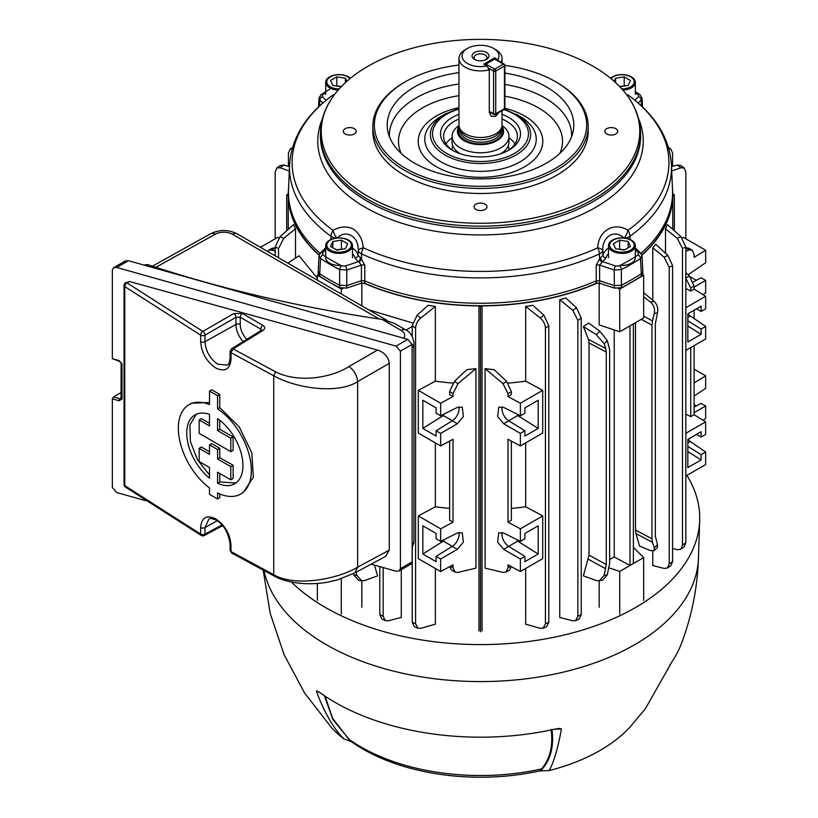 <?xml version="1.0" encoding="UTF-8"?>
<svg xmlns="http://www.w3.org/2000/svg" width="818" height="818" viewBox="0 0 818 818"><rect width="100%" height="100%" fill="white"/><g stroke="black" fill="none" stroke-linecap="round" stroke-linejoin="round"><path stroke-width="1.23" d="M486.495 52.505A8.456 4.888 0 0 0 474.522 52.505A8.456 4.888 0 0 0 474.522 59.417L474.522 59.417A8.456 4.888 0 0 0 486.495 59.417A8.456 4.888 0 0 0 486.495 52.505M485.688 59.826A6.462 3.732 0 0 0 486.966 57.597A6.462 3.732 0 0 0 485.074 54.959A6.462 3.732 0 0 0 478.039 54.152A6.462 3.732 0 0 0 474.051 57.597A6.462 3.732 0 0 0 475.33 59.826M502.047 110.614L502.047 125.042A21.534 12.434 180 0 1 501.659 127.393L500.749 130.113A20.614 11.902 180 0 1 495.084 136.269A20.614 11.902 180 0 1 474.471 139.234A20.614 11.902 180 0 1 460.268 130.113L459.368 127.393A21.534 12.434 180 0 1 458.97 125.042L458.97 58.477A21.534 12.434 180 0 1 465.278 49.683L467.456 48.426A18.456 10.654 180 0 1 493.561 48.426A18.456 10.654 180 0 1 497.814 59.673L494.645 57.843L483.775 64.131L486.935 65.951A18.456 10.654 180 0 1 464.972 61.718A18.456 10.654 180 0 1 467.456 48.426M501.659 127.393A21.534 12.434 180 0 1 495.739 133.835A21.534 12.434 180 0 1 474.195 136.933A21.534 12.434 180 0 1 459.368 127.393M501.925 126.361A23.078 13.323 180 0 1 503.581 131.32A23.078 13.323 180 0 1 496.823 140.737A23.078 13.323 180 0 1 471.679 143.631A23.078 13.323 180 0 1 457.436 131.32A23.078 13.323 180 0 1 459.092 126.361M498.857 112.455L495.739 116.248L491.393 116.35L489.297 112.526L489.297 69.827A21.534 12.434 180 0 1 458.97 58.477M493.561 48.426L495.739 49.683A21.534 12.434 180 0 1 502.047 58.477A21.534 12.434 180 0 1 501.025 62.26M499 61.616L497.814 59.673M489.297 69.827L486.935 65.951M494.645 57.843L494.645 58.824M489.297 112.434A7.689 4.438 120 0 0 489.818 112.097M508.98 149.909A28.497 16.452 0 0 0 508.295 145.686M500.565 153.815A28.456 16.432 0 0 0 508.97 142.158L508.97 136.35A28.456 16.432 0 0 0 502.027 125.594M458.99 125.594A28.456 16.432 0 0 0 452.047 136.35A28.456 16.432 0 0 0 466.178 150.543A28.456 16.432 0 0 0 494.685 150.604A28.456 16.432 0 0 0 508.97 136.35M452.047 136.35L452.047 142.158A28.456 16.432 0 0 0 460.452 153.815M452.722 145.686A28.497 16.452 0 0 0 452.037 149.909M688.102 274.725L705.648 262.772L705.648 250.226L683.316 237.332L682.253 237.997M452.845 383.1A192.281 111.013 180 0 1 435.36 381.157L435.36 306.423L420.81 317.957C417.538 320.82 415.8 324.214 415.595 328.13L415.595 623.766L417.926 628.234L420.81 628.326L435.36 624.185L435.36 568.479M435.36 306.423A192.281 111.013 180 0 1 428.049 305.319L417.068 315.278L420.81 317.957M453.019 393.591L449.655 391.648L454.317 381.474L466.833 369.716L475.933 368.621L458.029 383.622L453.019 393.591L453.019 396.566L440.636 403.233L440.636 415.769L457.354 407.425L462.272 407.159L463.377 416.526L457.354 423.744L452.262 420.8A10 5.777 120 0 0 458.867 406.843M457.354 423.744L440.636 433.397L440.636 445.933L453.019 439.266L453.019 522.16L440.636 528.827L440.636 541.373L457.354 533.019L462.272 532.763L463.377 542.119L457.354 549.338L440.636 558.991L440.636 571.526L453.019 564.86L453.019 567.835L455.002 572.099L458.029 572.416L475.933 568.132L475.933 368.621M383.151 567.559L383.151 616.251L385.36 620.647L388.253 620.821L401.27 617.426L401.27 569.717M356.127 572.232L356.914 575.494L361.709 580.79L364.716 580.535L377.65 575.831L374.378 565.085M361.832 607.263L361.832 580.811M478.959 630.934L478.959 305.881A192.281 111.013 180 0 1 363.509 282.967M361.832 283.059L361.832 305.85M368.693 309.807L412.579 322.946M286.689 230.727L286.689 194.878L288.233 193.978A192.281 111.013 180 0 1 288.549 188.426M286.689 194.878L288.233 195.768L288.233 229.357M319.112 255.216A192.281 111.013 180 0 1 288.233 195.768M318.284 274.327L317.353 275.257L341.29 289.071L342.895 288.529M478.959 305.881L480.514 306.77L482.058 305.881L482.058 630.934M597.508 282.967A192.281 111.013 180 0 1 482.058 305.881M618.122 288.529L619.727 289.071L643.664 275.257L642.733 274.327M672.785 229.357L672.785 195.768A192.281 111.013 180 0 1 641.905 255.216M672.785 195.768L674.329 194.878L672.785 193.978A192.281 111.013 180 0 0 672.468 188.426M589.021 342.926L588.387 339.296L605.739 348.54L606.271 352.108L589.021 342.926L589.021 555.156L606.271 564.543L604.103 575.494L607.314 574.839L602.713 580.095L599.308 580.79L604.103 575.494M605.739 348.54L604.103 343.672L596.302 334.654L583.367 326.546L588.387 339.296M583.367 326.546L588.663 323.049L599.88 331.249L607.314 340.615L604.103 343.672M599.308 580.79L596.302 580.535L583.367 575.831L589.021 555.156M581.23 318.079L577.866 320.359L572.764 310.298L559.747 299.664A192.281 111.013 0 0 0 565.903 297.977L576.496 307.803L581.23 318.079L581.23 614.625L579.195 618.94L575.657 620.647L577.866 616.251L581.23 614.625M559.747 299.664L559.747 617.426L572.764 620.821L575.657 620.647M508.172 383.1A192.281 111.013 0 0 0 525.657 381.157L525.657 306.423A192.281 111.013 0 0 0 532.968 305.319L543.95 315.278L548.796 325.697L548.796 622.304L546.639 626.7L543.091 628.234L545.422 623.766L548.796 622.304M525.657 568.479L525.657 624.185L540.207 628.326L543.091 628.234M485.084 368.621L494.184 369.716L506.7 381.474L511.362 391.648L507.998 393.591L502.988 383.622L485.084 368.621L485.084 568.132L502.988 572.416L506.015 572.099L507.998 567.835L510.657 566.301M599.185 580.811L599.185 607.263M614.236 329.94L614.236 556.986A192.281 111.013 180 0 1 609.645 559.471M619.727 289.071L619.727 331.771L599.185 324.92L599.185 283.059M287.875 263.151L299.061 255.768L317.353 278.181M278.539 248.519L275.175 247.067L280.032 236.678L293.601 224.582A192.281 111.013 0 0 0 295.523 228.805L283.744 238.304L278.539 248.519L278.539 257.762M295.523 258.099L295.523 228.805M694.104 382.977L705.648 375.83L694.104 369.163M705.648 375.83L705.648 388.366L694.104 396.004M696.374 405.922L694.104 404.603M694.104 407.139L701.118 403.376L705.648 405.984L705.648 418.53L702.959 420.196M696.374 280.318L690.188 276.75M693.296 281.975L701.118 277.772L705.648 280.39L705.648 292.936L702.959 294.603M667.846 255.4L672.6 265.656L669.226 267.281L664.144 257.2L667.846 255.4L655.709 244.265A192.281 111.013 180 0 1 652.784 247.813L652.784 300.257M652.784 551.138L652.784 565.575L664.144 568.428L667.427 567.999L669.226 563.827L672.6 561.547L670.934 565.647L667.427 567.999M680.985 236.678L685.842 247.067L682.478 248.519L677.273 238.304L680.985 236.678L667.416 224.582A192.281 111.013 180 0 1 665.494 228.805L665.494 253.243M643.664 316.126L652.488 320.932L651.956 325.114L651.956 538.786L652.488 542.365L635.954 533.561L639.492 545.974L650.484 550.596L654.083 550.678L654.288 547.723L657.498 544.665L657.375 547.539L654.083 550.678M635.954 533.561L635.504 530.033L651.956 538.786M635.504 322.67L635.504 530.033M688.102 440.074L690.188 438.039M705.648 405.984L694.104 412.65M694.104 310.186L694.104 318.795M705.648 280.39L694.104 287.057M685.842 251.085L689.431 250.022L692.253 250.216L694.104 254.408L694.104 257.373L705.648 250.226M685.842 247.844L688.756 248.202L692.253 250.216M671.527 166.596L677.273 165.052L680.75 165.522L684.247 168.048L685.842 172.107L685.842 238.795M684.247 168.048L680.985 167.741L671.721 170.942M443.867 414.164L443.336 415.534L422.834 428.397L422.834 400.206L436.106 407.875L436.106 413.151L440.636 415.769M443.867 539.757L443.336 541.127L422.834 554.001L422.834 525.81L436.106 533.469L436.106 538.755L440.636 541.373M275.175 251.085L271.586 250.022L268.764 250.216L267.588 251.443M260.431 247.312L277.701 237.332L278.764 237.997M685.842 272.609L689.431 275.973L694.104 286.147L694.104 289.112L705.648 296.269L685.842 307.701M687.846 320.85L701.118 329.041L701.118 334.327L687.846 341.985L687.846 313.795L701.118 306.136L701.118 311.423L705.648 308.805L705.648 296.269M685.842 350.401L705.648 338.969L705.648 326.423L687.846 314.214M694.104 345.636L694.104 414.716L705.648 421.863L685.842 433.295M687.846 446.444L701.118 454.644L701.118 459.931L687.846 467.589L687.846 439.399L701.118 431.73L701.118 437.016L705.648 434.409L705.648 421.863M685.842 475.994L705.648 464.563L705.648 452.027L687.846 439.808M701.118 454.644L705.648 452.027M696.374 434.47L701.118 437.016M701.118 459.931L687.846 451.597M701.118 329.041L705.648 326.423M696.374 308.877L701.118 311.423M701.118 334.327L687.846 325.993M690.729 347.578L690.729 416.659L694.104 414.716M685.842 414.031L690.729 416.659M507.998 393.591L507.998 396.566L520.381 403.233L520.381 415.769L524.911 413.151L524.911 407.875L538.183 400.206L538.183 428.397L524.911 436.066L524.911 430.779L520.381 433.397L520.381 445.933L507.998 439.266L507.998 522.16L520.381 528.827L542.712 515.933L525.657 506.751A192.281 111.013 0 0 1 511.362 508.418M520.381 528.827L520.381 541.373L524.911 538.755L524.911 533.469L538.183 525.81L538.183 554.001L517.682 541.127L508.663 546.342M524.911 556.373L520.381 558.991L503.663 549.338L508.755 546.404L524.911 556.373L524.911 561.659L538.183 554.001M520.381 558.991L520.381 571.526L507.998 564.86L507.998 567.835M542.712 515.933L542.712 558.633L520.381 571.526M520.381 403.233L542.712 390.339L525.657 381.157M542.712 390.339L542.712 433.039L520.381 445.933M525.657 442.886L525.657 506.751M503.663 549.338L497.641 542.119L498.745 532.763L503.663 533.019L520.381 541.373M520.381 433.397L503.663 423.744L497.641 416.526L498.745 407.159L503.663 407.425L520.381 415.769M511.362 391.648L511.362 394.613L507.998 396.566M511.362 441.086L511.362 520.217L507.998 522.16M548.796 325.697L545.422 328.13L545.422 623.766M545.422 328.13C545.217 324.214 543.479 320.82 540.207 317.957L525.657 306.423M511.332 566.659L509.522 570.074L506.015 572.099M440.636 403.233L418.305 390.339L435.36 381.157M440.636 445.933L418.305 433.039L418.305 390.339M440.636 433.397L436.106 430.779L436.106 436.066L422.834 428.397M436.106 430.779L452.262 420.8M440.636 528.827L418.305 515.933L435.36 506.751L435.36 442.886M440.636 571.526L418.305 558.633L418.305 515.933M440.636 558.991L436.106 556.373L436.106 561.659L422.834 554.001M436.106 556.373L452.262 546.404A10 5.777 120 0 0 458.867 532.446M449.655 441.086L449.655 520.217L453.019 522.16M449.655 508.418A192.281 111.013 180 0 1 435.36 506.751M455.002 572.099L451.495 570.074L449.685 566.659M353.417 573.663L353.703 574.839L356.914 575.494M379.787 566.608L379.787 614.625L383.151 616.251M385.36 620.647L381.822 618.94L379.787 614.625M341.29 293.989L341.29 289.071M317.353 280.175L317.353 275.257M643.664 292.711L654.063 301.31C657.161 304.327 658.306 308.171 657.498 312.844L655.33 323.785L655.33 536.23L657.498 544.665M606.271 352.108L606.271 564.543M607.314 340.615L609.645 349.542L609.645 563.213L607.314 574.839M652.488 320.932L654.288 313.488C655.075 308.826 653.807 305.002 650.484 302.036L643.664 296.873M652.488 542.365L654.288 547.723M630.003 325.84L630.003 565.473L614.236 556.986M633.377 323.887L633.377 563.53L630.003 565.473M694.104 286.147L690.729 288.089L690.729 291.065L694.104 289.112M685.842 288.437L690.729 291.065M690.729 288.089L685.842 278.222M449.655 391.648L449.655 394.613L453.019 396.566M268.764 250.216L272.261 248.202L275.175 247.844M292.169 148.661L290.083 149.152L288.417 153.242L288.417 166.31M289.296 170.942L280.032 167.741L276.77 168.048L280.267 165.522L283.744 165.052L289.49 166.596M276.77 168.048L275.175 172.107L275.175 238.795M283.744 165.052L280.032 167.741M577.866 320.359L577.866 616.251M669.226 267.281L669.226 563.827M664.144 257.2L652.784 247.813M672.6 265.656L672.6 561.547M672.6 548.489L677.273 549.737L680.75 549.277L682.478 545.125L685.842 542.692L684.247 546.751L680.75 549.277M682.478 248.519L682.478 545.125M677.273 238.304L665.494 228.805M685.842 247.067L685.842 542.692M668.531 147.537L670.893 149.132L672.6 153.242L672.6 166.31M670.934 149.152L668.848 148.661M275.175 247.067L275.175 255.819M417.926 628.234L414.389 626.7L412.221 622.304L415.595 623.766M415.595 328.13L412.221 325.697L412.221 336.351M412.221 547.988L412.221 622.304M412.221 325.697L417.068 315.278M280.032 236.678L283.744 238.304M680.985 167.741L677.273 165.052M572.764 310.298L576.496 307.803M540.207 317.957L543.95 315.278M619.727 331.771L643.664 317.957L643.664 275.257M609.001 567.835L619.727 571.414L643.664 557.6L643.664 600.3M643.664 557.6L633.377 547.314M619.727 571.414L619.727 614.114M341.29 578.725L341.29 614.114M317.353 583.51L317.353 600.3M361.709 580.79L358.304 580.095L353.703 574.839M412.221 326.484L405.984 330.094M443.336 541.127L452.354 546.342M443.336 415.534L452.354 420.738M538.183 428.397L517.682 415.534L508.663 420.738M517.682 415.534L517.15 414.164M503.663 423.744L508.755 420.8A10 5.777 60 0 1 502.15 406.843M508.755 420.8L524.911 430.779M517.682 541.127L517.15 539.757M508.755 546.404A10 5.777 60 0 1 502.15 532.446M674.329 230.727L674.329 194.878M480.514 631.823L480.514 306.77M615.831 128.682A6.462 3.732 0 0 0 608.786 127.874A6.462 3.732 0 0 0 604.799 131.32A6.462 3.732 0 0 0 606.69 133.958A6.462 3.732 0 0 0 613.735 134.766A6.462 3.732 0 0 0 617.723 131.32A6.462 3.732 0 0 0 615.831 128.682M485.074 204.173A6.462 3.732 0 0 0 478.039 203.365A6.462 3.732 0 0 0 474.051 206.811A6.462 3.732 0 0 0 475.943 209.449A6.462 3.732 0 0 0 482.978 210.257A6.462 3.732 0 0 0 486.966 206.811A6.462 3.732 0 0 0 485.074 204.173M354.327 128.682A6.462 3.732 0 0 0 347.282 127.874A6.462 3.732 0 0 0 343.294 131.32A6.462 3.732 0 0 0 345.186 133.958A6.462 3.732 0 0 0 352.231 134.766A6.462 3.732 0 0 0 356.219 131.32A6.462 3.732 0 0 0 354.327 128.682M508.97 137.843A36.922 21.319 180 0 1 515.043 143.886M453.356 150.788A36.922 21.319 180 0 1 443.591 136.35A36.922 21.319 180 0 1 454.399 121.279A36.922 21.319 180 0 1 458.97 119.029M502.047 119.029A36.922 21.319 180 0 1 517.426 136.35A36.922 21.319 180 0 1 507.661 150.788M502.047 114.377A39.99 23.088 180 0 1 508.786 150.164A39.99 23.088 180 0 1 452.231 150.164A39.99 23.088 180 0 1 452.231 117.506A39.99 23.088 180 0 1 458.97 114.377M405.462 168.375A106.135 61.278 0 0 0 555.555 168.375A106.135 61.278 0 0 0 555.565 81.708L556.649 82.342A107.679 62.168 180 0 1 588.183 126.299A107.679 62.168 180 0 1 521.71 183.733A107.679 62.168 180 0 1 404.368 170.256A107.679 62.168 180 0 1 372.834 126.299A107.679 62.168 180 0 1 404.368 82.342L405.452 81.708A106.135 61.278 0 0 0 405.462 168.375M588.183 126.299L588.183 131.32A107.679 62.168 180 0 1 521.71 188.753A107.679 62.168 180 0 1 404.368 175.277A107.679 62.168 180 0 1 372.834 131.32L372.834 126.299M627.917 94.898A9.233 2.474 123.7 0 1 627.989 94.949L627.917 94.898A9.233 9.233 0 0 1 628.193 95.082A9.233 9.233 0 0 1 628.224 95.113A9.233 5.9 126 0 0 627.989 94.949A188.416 108.784 0 0 1 627.989 230.339A9.233 3.824 118.2 0 1 624.226 238.007M333.1 94.898A9.233 9.233 0 0 0 332.793 95.113A9.233 5.9 -126 0 1 333.028 94.949A9.233 2.474 56.3 0 1 333.1 94.898L333.028 94.949A188.416 108.784 0 0 0 333.028 230.339C340.084 226.422 346.822 225.983 353.233 229.04C359.174 233.11 362.517 239.367 363.253 247.803A188.416 108.784 0 0 0 597.764 247.803A9.233 2.894 5.4 0 1 602.774 250.502A9.233 5.184 177.7 0 1 599.747 253.764A9.233 5.184 177.7 0 1 599.379 253.948A191.003 110.277 180 0 1 361.638 253.948L361.444 258.999L364.797 265.236L364.746 280.84A192.066 110.89 0 0 0 596.271 280.84A192.066 110.89 180 0 1 596.271 280.84L596.22 265.236L599.574 258.999L599.379 253.948A9.233 4.693 65.3 0 0 597.764 247.803C598.224 230.748 614.277 221.422 627.989 230.339A9.233 5.9 -126 0 1 630.024 236.259L630.095 239.5M367.896 196.34A159.254 91.943 0 0 0 570.821 207.056A159.254 91.943 0 0 0 625.893 93.784A159.254 91.943 0 0 0 593.122 66.309A159.254 91.943 0 0 0 335.124 93.784A159.254 91.943 0 0 0 367.896 196.34M458.97 72.638A93.293 53.865 0 0 0 387.947 131.759A93.293 53.865 0 0 0 414.542 163.13A93.293 53.865 0 0 0 510.759 175.993A93.293 53.865 0 0 0 573.07 131.759A93.293 53.865 0 0 0 546.475 86.953A93.293 53.865 0 0 0 504.89 73.058M504.481 109.131L519.931 116.401A55.747 32.188 0 0 1 519.931 161.923A55.747 32.188 0 0 1 441.086 161.923A55.747 32.188 0 0 1 441.086 116.401L445.064 114.111A50.123 28.937 180 0 0 445.064 155.031A50.123 28.937 180 0 0 515.953 155.031A50.123 28.937 180 0 0 515.953 114.111L519.931 116.401M319.194 254.95A191.954 110.829 180 0 1 288.611 197.608L288.498 195.103A192.066 110.89 0 0 0 320.135 253.376M330.922 239.5L330.993 236.259A191.003 110.277 180 0 1 289.562 164.909L288.498 189.623A192.066 110.89 0 0 0 288.498 195.103M642.836 271.433L641.312 273.723L640.504 258.529A3.078 1.881 -123.3 0 0 638.193 254.93L638.551 252.874A3.078 2.178 135 0 1 640.729 253.202L642.038 256.054L642.836 271.433L642.774 273.938L641.271 276.218A213.764 123.416 180 0 1 621.404 287.691L614.338 288.089L599.594 283.171L596.24 283.294A191.954 110.829 180 0 1 364.777 283.294L361.423 283.171L346.679 288.089L339.613 287.691A213.764 123.416 180 0 1 319.746 276.218L318.243 273.948L318.182 271.433L318.979 256.054L320.513 258.529L319.705 273.723L318.182 271.433M364.777 283.294L364.726 280.84A192.066 110.89 180 0 1 364.726 280.84L361.351 280.727L346.709 285.605L339.582 285.196A213.815 123.446 180 0 1 319.705 273.723L319.746 276.218M640.893 253.376A192.066 110.89 0 0 0 672.519 195.103L672.406 197.608A191.954 110.829 180 0 1 641.823 254.95M672.519 195.103A192.066 110.89 0 0 0 672.519 189.623L671.455 164.909A191.003 110.277 180 0 1 630.024 236.259A9.233 5.082 178.7 0 1 629.707 236.463A9.233 5.082 178.7 0 1 625.013 238.099M641.271 276.218L641.312 273.723A213.815 123.446 180 0 1 621.435 285.196L614.308 285.605L599.645 280.717L596.271 280.84L596.24 283.294M642.038 256.054L640.504 258.529A213.171 123.068 180 0 1 621.373 269.572L621.404 287.691M608.5 253.6A21.636 12.495 0 0 0 606.015 257.946L599.614 265.114L599.594 283.171M619.338 265.819A3.078 1.656 -116.9 0 1 621.373 269.572L614.226 269.981A3.078 1.258 -71.6 0 1 615.77 266.024L619.338 265.819A210.093 121.299 0 0 0 638.193 254.93M635.32 91.667L639.88 94.571L642.038 98.088L641.21 100A3.078 2.178 -135 0 0 638.551 96.688L638.193 94.622A210.093 121.299 0 0 0 635.32 92.782M325.697 92.782A210.093 121.299 0 0 0 322.824 94.622L322.466 96.688A3.078 2.178 135 0 0 319.807 100L318.979 98.088L318.519 106.974M339.613 287.691L339.644 269.572A3.078 1.656 -63.1 0 1 341.679 265.819L345.247 266.024L358.069 261.75L355.002 257.946A3.078 2.485 166.8 0 0 358.049 255.288L358.243 250.502C358.969 236.33 345.891 228.815 336.955 238.212M319.807 254.408A3.078 2.178 45 0 1 320.288 253.202A3.078 2.178 45 0 1 322.466 252.874L322.824 254.93A210.093 121.299 0 0 0 341.679 265.819M624.062 238.212C615.116 228.784 602.058 236.361 602.774 250.502L602.968 255.288A24.714 14.274 180 0 1 608.5 248.038M336.004 238.099A9.233 5.082 -178.7 0 1 330.993 236.259A9.233 5.9 126 0 1 333.028 230.339A9.233 3.824 61.8 0 0 336.791 238.007M361.638 253.948A9.233 5.184 -177.7 0 1 358.243 250.502A9.233 2.894 174.6 0 1 363.253 247.803A9.233 4.693 114.7 0 0 361.638 253.948M352.517 248.038A24.714 14.274 180 0 1 358.049 255.288L361.444 258.999A3.078 0.992 128.5 0 1 359.041 262.2L358.069 261.75A3.078 1.861 122.6 0 0 360.349 258.14M601.976 262.2A3.078 0.992 -128.5 0 1 599.574 258.999L602.968 255.288A3.078 2.485 -166.8 0 0 606.015 257.946M361.423 283.171L361.403 265.114L346.791 269.981L339.644 269.572A213.171 123.068 180 0 1 320.513 258.529A3.078 1.881 -56.7 0 1 322.824 254.93M364.797 265.236A3.078 1.667 -179.8 0 0 361.403 265.114L359.041 262.2M346.679 288.089L346.791 269.981A3.078 1.258 -108.4 0 0 345.247 266.024M325.697 247.803L320.288 253.202L318.979 256.065M322.824 94.622A3.078 1.881 -123.3 0 0 321.137 94.571L321.137 94.571A3.078 1.881 -123.3 0 0 320.513 95.88M639.88 94.571A3.078 1.881 123.3 0 0 638.193 94.622M596.22 265.236A3.078 1.667 179.8 0 1 599.614 265.114L614.226 269.981L614.338 288.089M600.668 258.14A3.078 1.861 -122.6 0 0 602.948 261.75L615.77 266.024M556.649 82.342L555.565 81.708A106.135 61.278 0 0 0 504.89 65.399A1.534 0.89 180 0 1 504.44 66.013L495.739 71.033L495.739 113.743L504.44 108.712L504.44 66.013A1.534 0.89 60 0 0 503.346 64.131L494.645 59.1L485.943 64.131L494.645 69.152L503.346 64.131A1.534 0.89 120 0 1 504.123 64.049L495.422 59.029A1.534 0.89 120 0 0 494.645 59.1A1.534 0.89 60 0 0 493.878 59.029L485.176 64.049A1.534 1.534 0 0 0 484.614 64.612M458.97 65.041A106.135 61.278 0 0 0 405.452 81.708M445.974 143.886A36.922 21.319 180 0 1 452.047 137.843M620.238 265.359A13.415 7.74 0 0 0 635.32 257.67M612.426 251.106A13.415 7.74 0 0 0 627.048 252.793A13.415 7.74 0 0 0 635.32 245.635A13.415 7.74 0 0 0 631.394 240.155A13.415 7.74 0 0 0 616.772 238.478A13.415 7.74 0 0 0 608.5 245.635A13.415 7.74 0 0 0 612.426 251.106M613.203 250.134A12.311 7.106 0 0 0 630.606 250.134A12.311 7.106 0 0 0 630.606 240.093A12.311 7.106 0 0 0 613.203 240.093A12.311 7.106 0 0 0 613.203 250.134M615.627 248.733L624.206 250.063L630.484 246.443L628.193 241.484L619.615 240.155L613.336 243.784L615.627 248.733M624.758 249.746L619.062 249.265M619.615 248.948L619.615 240.155M628.193 247.762L628.193 241.484M348.703 739.104L351.536 741.773L343.703 738.807C333.13 727.815 324.01 711.895 316.331 691.057L320.472 692.989A205.543 118.671 -0 0 0 335.165 702.427A205.543 118.671 -0 0 0 554.604 729.206L559.573 728.409L561.414 728.971C557.988 748.092 553.919 761.967 549.195 770.597L539.849 770.904L541.608 768.94C550.095 758.818 553.254 745.709 551.127 729.584M351.536 741.773A166.126 95.91 -0 0 0 539.849 770.904M263.222 570.258L270.185 613.347L284.102 654.686L304.633 693.081L331.29 727.366A169.203 97.69 0 0 0 343.703 738.807M549.195 770.597A169.203 97.69 0 0 0 629.727 727.366L645.351 708.766L672.232 661.292A205.543 118.671 0 0 0 681.261 643.981C691.752 616.312 697.478 587.661 698.46 558.05L699.666 520.381A219.204 126.555 0 0 0 686.895 475.391M644.85 709.431L645.351 708.766M291.331 581.966A219.204 126.555 0 0 0 325.513 607.529A219.204 126.555 0 0 0 562.518 635.402A219.204 126.555 0 0 0 699.666 520.381M541.751 768.92L541.628 768.92A169.234 97.71 180 0 1 348.673 739.073L348.601 739.032A169.203 97.69 180 0 0 541.751 768.92M551.935 729.411C554.256 746.681 550.504 760.484 540.698 770.801M325.002 696.118L332.711 718.439L348.673 739.073M350.881 741.435L332.895 719.574L324.368 695.689M319.572 692.345L316.331 691.057L316.975 690.791M561.414 728.971L554.686 729.278M403.714 338.223A12.311 7.106 0 0 0 401.106 330.39L382.098 319.419A935.066 539.849 180 0 1 379.572 319.04A935.066 539.849 180 0 1 154.847 266.995A935.066 539.849 180 0 1 147.465 264.572L145.737 265.574M382.098 319.419L394.348 323.366L405.718 329.93A9.233 5.327 120 0 0 401.106 330.39M143.917 265.063L147.465 264.572M230.799 479.818L233.12 478.479L233.12 465.278A1534.476 885.925 180 0 1 219.756 457.712L219.756 448.284A1534.476 885.925 180 0 1 215.717 445.963A1534.476 885.925 180 0 1 211.698 443.632L209.51 444.89L217.568 449.542L217.568 458.98L230.799 466.618L230.799 479.818L217.568 472.18L217.568 483.213A39.745 22.945 -120 0 0 234.725 483.765A39.745 22.945 -120 0 0 241.3 453.663A39.745 22.945 -120 0 0 217.568 418.611L217.568 430.575L230.799 438.213L230.799 451.628L199.152 433.356L199.152 419.941L209.51 425.922L209.51 414.399A39.745 22.945 -120 0 0 194.981 414.93A39.745 22.945 -120 0 0 187.976 443.325A39.745 22.945 -120 0 0 209.51 478.121L209.51 467.528L199.152 461.546L199.152 448.346L209.51 454.327L209.51 444.89M209.51 423.387A1534.476 885.925 180 0 1 201.422 418.632L199.152 419.941M209.51 474.982L197.475 459.747L190.379 441.515L189.919 425.012L196.197 414.307M209.51 451.792A1534.476 885.925 180 0 1 201.422 447.037L199.152 448.346M354.92 572.876L357.64 567.15L389.266 550.146L385.677 556.342L354.92 572.876L337.128 580.003L326.106 582.457C303.519 585.964 284.316 581.731 274.357 576.117L273.723 574.706L273.723 375.738L275.738 371.924L233.11 348.918L231.535 348.785L261.423 330.308A3.078 1.779 58.3 0 1 262.997 330.431L233.11 348.918L230.973 352.66L231.003 359.194C230.062 369.327 224.96 372.262 215.717 367.988C206.545 361.628 201.514 352.855 200.645 341.668L200.645 335.155A3.078 1.779 0 0 0 200.676 335.165L124.776 286.566L124.776 485.647L200.645 534.062L200.645 527.549A3.078 1.779 180 0 1 200.645 527.549C201.514 517.457 206.535 514.573 215.717 518.878C224.96 525.197 230.052 533.929 231.003 545.074L231.003 551.598L231.637 552.999L230.073 550.32L230.973 551.577L273.723 574.706C294.766 587.15 337.159 579.471 357.64 567.15L357.64 381.617C337.159 394.797 294.766 387.885 273.723 375.738L231.003 352.681L230.073 351.403L230.073 357.916C229.541 362.742 228.58 365.125 227.189 365.053L217.854 364.245C210.011 358.795 205.717 351.28 204.981 341.709L235.932 324.449L235.932 317.323L240.247 317.251L240.247 324.47A14.519 8.384 -120 0 0 246.821 339.327M219.756 493.939L219.756 497.712L217.568 498.98L217.568 492.947A51.616 29.806 -120 0 0 240.666 494.052L243.181 492.6L253.324 477.313L251.842 452.855L239.214 426.914L219.756 407.62L219.756 394.429A1534.476 885.925 0 0 1 215.717 392.108A1534.476 885.925 0 0 1 211.698 389.787L209.51 391.045L209.51 404.562A51.616 29.806 -120 0 0 189.04 404.644L191.504 403.223L209.51 402.487M113.641 267.701L125.348 260.942L128.457 260.707L407.742 339.347L412.129 344.358L412.129 561.894L410.841 564.195L399.123 570.954L400.411 568.653L400.411 351.116L396.024 346.116L116.739 267.466L113.641 267.701L112.352 270.001L112.352 358.673L119.356 361.259L121.136 363.11L121.054 398.478M129.438 281.484L127.097 282.936A3.078 1.779 -121.7 0 0 125.512 282.803L129.438 281.484L377.507 350.053C384.48 352.435 388.407 356.863 389.266 363.356L357.64 381.617C357.006 375.278 354.112 370.257 348.949 366.546L377.507 350.053M389.266 550.146L389.266 363.356M121.575 397.66L119.776 398.714A1.534 0.552 -74.3 0 0 119.101 400.769L112.352 398.867L112.352 487.538L116.739 492.538L145.665 500.688M371.116 564.175L396.024 571.189L399.123 570.954M275.738 371.924C299.685 383.816 332.834 377.088 348.949 366.546M125.512 282.803A3.078 3.078 0 0 0 124.05 285.421A3.078 1.779 180 0 0 124.776 286.566A3.078 1.922 -55.4 0 1 127.097 282.936L202.813 331.423L233.764 313.55A3.078 1.718 -120 0 1 235.932 317.323L204.981 335.186A3.078 1.718 -120 0 0 202.813 331.423A3.078 1.8 -59.3 0 0 200.645 335.155A3.078 1.779 0 0 0 204.981 335.186L204.981 341.709A3.078 1.779 0 0 1 200.676 341.679A3.078 1.779 0 0 0 200.676 341.679M230.073 550.32L230.073 543.806C228.181 531.935 223.324 523.939 215.502 519.829C211.678 518.387 209.459 518.162 208.846 519.154L204.981 527.59L204.981 534.103L221.985 524.962M260.789 330.697L260.789 329.112L261.658 330.135M204.306 535.534A3.078 1.779 -118.3 0 0 204.981 534.103A3.078 1.779 0 0 1 200.676 534.082A3.078 1.779 0 0 1 200.645 534.062A3.078 1.8 120.7 0 0 201.279 535.473A3.078 1.8 120.7 0 0 201.289 535.483A3.078 3.078 0 0 0 204.306 535.534L222.619 525.688M112.352 398.867L113.498 396.945L121.136 392.538M189.04 404.644A51.616 29.806 -120 0 0 180.195 442.569A51.616 29.806 -120 0 0 209.51 487.957L209.51 494.328L217.568 498.98M219.756 407.62L217.568 408.877L217.568 395.697L209.51 391.045M240.666 494.052A51.616 29.806 -120 0 0 249.071 454.43A51.616 29.806 -120 0 0 217.568 408.877M219.756 394.429L217.568 395.697M233.12 465.278L230.799 466.618M219.756 457.712L217.568 458.98M235.87 483.019L219.756 481.945L217.568 483.213M219.756 481.945L219.756 473.448M230.799 451.628L233.12 450.289L233.12 436.873A1534.476 885.925 180 0 1 219.756 429.307L217.568 430.575M219.756 429.307L219.756 420.217M233.12 436.873L230.799 438.213M219.756 448.284L217.568 449.542M112.352 358.673L119.101 360.574A1.534 0.552 105.7 0 0 119.356 361.259M325.697 257.67A13.415 7.74 -0 0 0 340.779 265.359M329.623 240.155A13.415 7.74 -0 0 0 325.697 245.635A13.415 7.74 -0 0 0 333.979 252.793A13.415 7.74 -0 0 0 348.591 251.106A13.415 7.74 -0 0 0 352.517 245.635A13.415 7.74 -0 0 0 344.245 238.478A13.415 7.74 -0 0 0 329.623 240.155M330.411 240.093A12.311 7.106 -0 0 0 330.411 250.134A12.311 7.106 -0 0 0 347.814 250.134A12.311 7.106 -0 0 0 347.814 240.093A12.311 7.106 -0 0 0 330.411 240.093M332.824 241.484L330.533 246.443L336.811 250.063L345.39 248.733L347.681 243.784L341.403 240.155L332.824 241.484L332.824 247.762M341.955 249.265L336.259 249.746M341.403 248.948L341.403 240.155M350.462 78.242A13.415 7.74 0 0 0 348.591 76.882A13.415 7.74 0 0 0 333.979 75.205A13.415 7.74 0 0 0 325.697 82.362A13.415 7.74 0 0 0 329.623 87.833A13.415 7.74 0 0 0 338.161 90.082M350.053 78.589A12.311 7.106 0 0 0 347.814 76.81A12.311 7.106 0 0 0 330.411 76.81A12.311 7.106 0 0 0 330.411 86.861A12.311 7.106 0 0 0 339.173 88.937M346.842 81.34L345.39 78.211L336.811 76.882L330.533 80.512L332.824 85.461L341.208 86.759M345.39 82.659L345.39 78.211M341.546 86.411L336.259 85.992M336.811 85.675L336.811 76.882M622.856 90.082A13.415 7.74 0 0 0 631.394 87.833A13.415 7.74 0 0 0 635.32 82.362A13.415 7.74 0 0 0 627.048 75.205A13.415 7.74 0 0 0 612.426 76.882A13.415 7.74 0 0 0 610.555 78.242M621.844 88.937A12.311 7.106 0 0 0 630.606 86.861A12.311 7.106 0 0 0 630.606 76.81A12.311 7.106 0 0 0 613.203 76.81A12.311 7.106 0 0 0 610.964 78.589M619.809 86.759L628.193 85.461L630.484 80.512L624.206 76.882L615.627 78.211L614.175 81.34M615.627 82.659L615.627 78.211M624.758 85.992L619.471 86.411M624.206 85.675L624.206 76.882M501.117 128.988L501.117 130.318A20.614 11.902 180 0 1 495.084 138.733A20.614 11.902 180 0 1 472.62 141.309A20.614 11.902 180 0 1 459.9 130.318L459.9 128.988M501.506 127.843A21.841 12.607 180 0 1 495.953 140.236A21.841 12.607 180 0 1 469.42 142.189A21.841 12.607 180 0 1 459.511 127.843M489.297 111.279L493.561 113.743L493.561 71.033L488.121 67.894M485.176 64.939A1.534 0.89 120 0 1 485.943 64.131A1.534 0.89 -120 0 0 485.176 64.049M494.645 69.152A1.534 0.89 120 0 0 493.561 71.033A1.534 0.89 180 0 0 495.739 71.033A1.534 0.89 -120 0 0 494.645 69.152M504.89 65.379A1.534 0.89 180 0 0 504.44 64.755A1.534 0.89 120 0 0 504.123 64.049A1.534 1.534 0 0 1 504.89 65.379L504.89 108.088A1.534 0.89 180 0 1 504.44 108.712A1.534 0.89 -120 0 1 504.123 109.418A1.534 1.534 0 0 0 504.89 108.088M493.878 114.438A1.534 1.534 0 0 0 495.422 114.438A1.534 0.89 60 0 0 495.739 113.743A1.534 0.89 180 0 1 493.561 113.743A1.534 0.89 120 0 0 493.878 114.438L489.297 111.79M450.36 566.301L453.019 567.835M651.956 325.114L641.302 319.317M657.498 312.844L654.288 313.488M275.175 247.946L271.586 250.022M689.431 250.022L685.842 247.946M502.988 383.622L506.7 381.474M685.842 278.048L689.431 275.973M454.317 381.474L458.029 383.622M605.739 568.735L588.387 559.287M650.484 302.036L654.063 301.31M596.302 334.654L599.88 331.249M457.354 549.338L452.262 546.404M690.065 316.126L687.846 317.404M690.065 441.72L687.846 443.008M355.002 257.946A21.636 12.495 0 0 0 352.517 253.6M640.576 132.608A160.083 92.424 180 0 1 542.682 218.917A160.083 92.424 180 0 1 367.313 199.101A160.083 92.424 180 0 1 320.441 132.608L320.39 134.745A160.123 92.454 0 0 0 367.282 201.248A160.123 92.454 0 0 0 542.702 221.075A160.123 92.454 0 0 0 640.627 134.745L640.576 132.608C640.177 118.866 635.289 105.921 625.893 93.784M638.582 118.682A162.731 93.947 180 0 1 560.31 222.864A162.731 93.947 180 0 1 365.441 207.424A162.731 93.947 180 0 1 322.435 118.682M458.97 109.101A47.945 27.679 0 0 0 446.608 153.406A47.945 27.679 0 0 0 514.41 153.406A47.945 27.679 0 0 0 514.41 114.254A47.945 27.679 0 0 0 503.765 109.622M559.849 153.375A82.025 47.352 0 0 0 538.51 107.884A82.025 47.352 0 0 0 504.89 96.156M458.97 95.675A82.025 47.352 0 0 0 401.168 153.375M389.44 136.729A91.105 52.597 180 0 1 458.97 84.029M504.89 84.458A91.105 52.597 180 0 1 544.931 97.945A91.105 52.597 180 0 1 571.577 136.729M504.88 108.283A62.28 35.951 180 0 1 524.543 115.941A62.28 35.951 180 0 1 524.543 166.79A62.28 35.951 180 0 1 436.475 166.79A62.28 35.951 180 0 1 458.97 107.628M638.551 252.874L635.32 249.643M641.537 106.054L641.21 100L638.183 103.027M634.952 100.287L638.551 96.688M322.834 103.027L319.807 100L319.48 106.054M322.466 96.688L326.065 100.287M325.697 249.643L322.466 252.874M264.071 570.708A217.987 125.86 0 0 0 326.362 644.707A217.987 125.86 0 0 0 562.058 672.437A217.987 125.86 0 0 0 698.46 558.05M379.174 318.979L232.496 234.306A12.311 7.106 0 0 0 215.246 234.214L155.87 267.322M405.718 329.93C410.207 331.914 412.947 336.249 413.939 342.946A21.534 12.434 180 0 1 412.129 347.947M412.129 546.393A21.534 12.434 0 0 0 413.939 541.393L413.939 342.946M152.434 266.208L210.758 233.692A9.233 5.235 60.9 0 1 215.246 234.214M210.758 233.692C219.582 229.429 228.365 229.48 237.118 233.846A9.233 5.327 120 0 0 232.496 234.306M230.073 543.806A3.078 1.779 0 0 0 230.973 545.064A3.078 1.779 0 0 0 231.003 545.074M231.003 359.194A3.078 1.779 180 0 1 230.973 359.174A3.078 1.779 180 0 1 230.073 357.916M119.101 400.769L122.005 399.072A1.534 0.89 180 0 1 121.136 398.274M122.005 399.072L122.005 363.908L119.101 360.574M262.997 330.431C265.267 328.713 265.247 327.026 262.926 325.37L242.384 313.509L233.764 313.55M262.926 325.37A3.078 1.779 -60 0 0 260.789 329.112L240.247 317.251A3.078 1.779 -60 0 1 242.384 313.509M243.12 341.617A17.597 10.164 60 0 1 235.932 324.449A3.078 1.779 180 0 1 240.247 324.47M217.179 520.79L204.981 527.59A3.078 1.779 180 0 1 200.676 527.569M231.535 348.785L230.073 351.403M124.05 484.501A3.078 3.078 0 0 0 125.389 487.037A3.078 1.933 124.5 0 1 124.776 485.647A3.078 1.779 180 0 1 124.05 484.501L124.05 285.421M400.411 568.653L412.129 561.894M412.129 344.358L400.411 351.116M128.457 260.707L116.739 267.466M396.024 346.116L407.742 339.347M113.498 396.945L119.776 398.714L121.136 397.896M122.005 363.908A1.534 0.89 180 0 1 121.136 363.11M502.047 58.477L502.047 62.853M495.422 59.029A1.534 1.534 0 0 0 493.878 59.029M504.123 109.418L495.422 114.438M290.134 149.121L292.486 147.537M458.97 108.416L445.064 114.111M335.124 93.784C325.728 105.921 320.84 118.866 320.441 132.608M642.038 98.088L642.498 106.974M329.623 89.315L321.137 94.571L318.979 98.088M640.729 253.202L635.32 247.803M332.793 95.113C305.799 114.796 291.382 138.058 289.562 164.909M628.224 95.113C655.218 114.796 669.635 138.058 671.455 164.909M635.32 256.78L635.32 245.635M608.5 257.67L608.5 245.635M667.56 669.952L670.146 664.472M412.129 548.162L413.939 541.393M237.118 233.846L387.159 320.472M231.637 552.999L274.357 576.117M125.389 487.037L201.279 535.473M325.697 256.78L325.697 245.635M352.517 257.67L352.517 245.635M325.697 94.397L325.697 82.362M635.32 94.397L635.32 82.362"/></g></svg>
